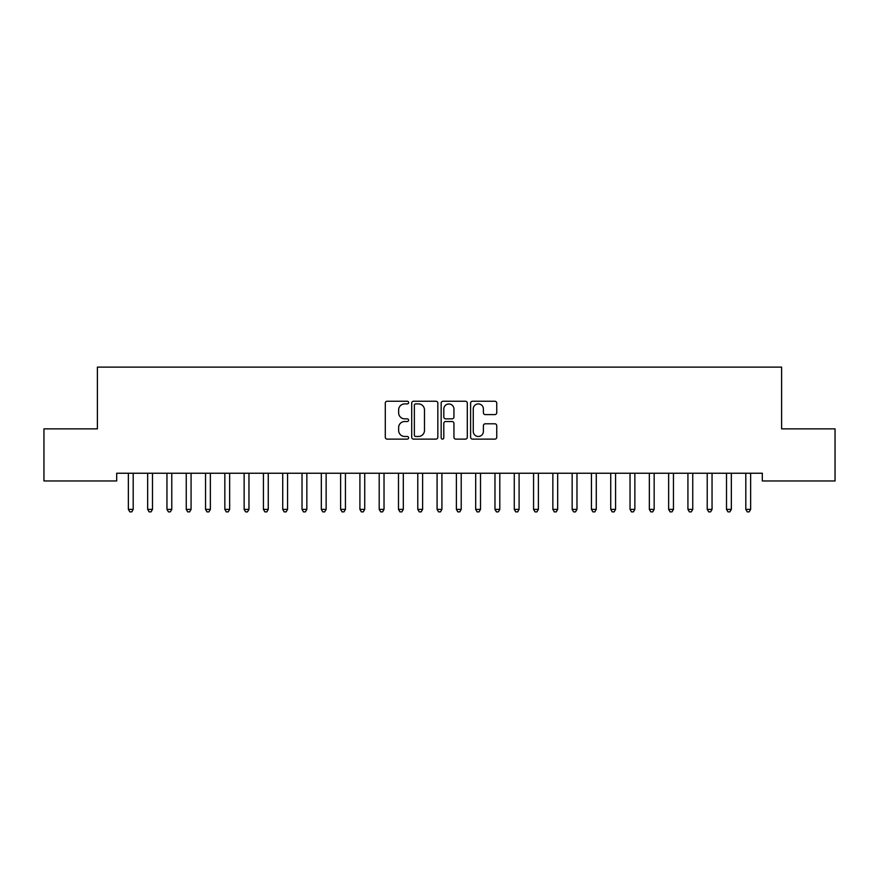 <?xml version="1.0" encoding="UTF-8"?>
<svg xmlns="http://www.w3.org/2000/svg" width="879" height="879" viewBox="0 0 879 879"><rect width="100%" height="100%" fill="white"/><g stroke="black" fill="none" stroke-linecap="round" stroke-linejoin="round"><path stroke-width="1.32" d="M408.625 402.571A1.329 1.329 0 0 0 407.307 401.242L387.178 401.242A1.89 1.89 0 0 0 385.288 403.142L385.288 437.237A1.89 1.89 0 0 0 387.178 439.126L407.307 439.126A1.329 1.329 0 0 0 408.625 437.797A1.329 1.329 0 0 0 407.307 436.478L404.703 436.478A6.065 6.065 0 0 1 398.637 430.413L398.637 427.568A6.065 6.065 0 0 1 404.703 421.513L407.307 421.513A1.329 1.329 0 0 0 408.625 420.184A1.329 1.329 0 0 0 407.307 418.854L404.703 418.854A6.065 6.065 0 0 1 398.637 412.8L398.637 409.955A6.065 6.065 0 0 1 404.703 403.9L407.307 403.9A1.329 1.329 0 0 0 408.625 402.571M494.855 414.602A1.89 1.89 0 0 0 496.745 412.701L496.745 403.142A1.89 1.89 0 0 0 494.855 401.242L472.506 401.242A1.89 1.89 0 0 0 470.606 403.142L470.606 437.237A1.89 1.89 0 0 0 472.506 439.126L494.855 439.126A1.89 1.89 0 0 0 496.745 437.237L496.745 425.678A1.89 1.89 0 0 0 494.855 423.788L485.285 423.788A1.89 1.89 0 0 0 483.395 425.678L483.395 431.402A5.065 5.065 0 0 1 478.33 436.478A5.065 5.065 0 0 1 473.265 431.402L473.265 408.966A5.065 5.065 0 0 1 478.33 403.9A5.065 5.065 0 0 1 483.395 408.966L483.395 412.701A1.89 1.89 0 0 0 485.285 414.602L494.855 414.602M762.313 473.243L116.687 473.243L116.687 480.967L43.95 480.967L43.95 428.864L97.393 428.864L97.393 367.125L781.607 367.125L781.607 428.864L835.05 428.864L835.05 480.967L762.313 480.967L762.313 473.243M437.841 403.142A1.89 1.89 0 0 0 435.951 401.242L413.602 401.242A1.89 1.89 0 0 0 411.702 403.142L411.702 437.237A1.89 1.89 0 0 0 413.602 439.126L435.951 439.126A1.89 1.89 0 0 0 437.841 437.237L437.841 403.142M443.049 401.242L465.398 401.242A1.89 1.89 0 0 1 467.298 403.142L467.298 437.237A1.89 1.89 0 0 1 465.398 439.126L455.838 439.126A1.89 1.89 0 0 1 453.938 437.237L453.938 423.403A1.89 1.89 0 0 0 452.048 421.513L445.708 421.513A1.89 1.89 0 0 0 443.807 423.403L443.807 437.797A1.329 1.329 0 0 1 442.478 439.126A1.329 1.329 0 0 1 441.159 437.797L441.159 403.142A1.89 1.89 0 0 1 443.049 401.242M415.679 403.9A1.329 1.329 0 0 0 414.361 405.219L414.361 435.149A1.329 1.329 0 0 0 415.679 436.478L418.426 436.478A6.065 6.065 0 0 0 424.491 430.413L424.491 409.955A6.065 6.065 0 0 0 418.426 403.9L415.679 403.9M453.938 409.054A5.065 5.065 0 0 0 448.872 403.988A5.065 5.065 0 0 0 443.807 409.054L443.807 416.965A1.89 1.89 0 0 0 445.708 418.854L452.048 418.854A1.89 1.89 0 0 0 453.938 416.965L453.938 409.054M128.224 473.528A1.934 1.934 -179.5 0 1 128.367 474.253A1.934 1.934 179.5 0 0 128.224 473.528L128.114 473.243M133.443 473.243L133.333 473.528A1.934 1.934 179.5 0 0 133.19 474.253L133.19 509.37L128.367 509.37L128.367 474.253M133.19 509.37L131.74 511.875L129.817 511.875L128.367 509.37M147.518 473.528A1.934 1.934 -179.5 0 1 147.661 474.253A1.934 1.934 179.5 0 0 147.518 473.528L147.408 473.243M166.812 473.528A1.934 1.934 -179.5 0 1 166.955 474.253A1.934 1.934 179.5 0 0 166.812 473.528L166.702 473.243M152.737 473.243L152.627 473.528A1.934 1.934 179.5 0 0 152.485 474.253L152.485 509.37L147.661 509.37L147.661 474.253M152.485 509.37L151.034 511.875L149.111 511.875L147.661 509.37M172.031 473.243L171.921 473.528A1.934 1.934 179.5 0 0 171.779 474.253L171.779 509.37L166.955 509.37L166.955 474.253M171.779 509.37L170.328 511.875L168.405 511.875L166.955 509.37M186.117 473.528A1.934 1.934 -179.5 0 1 186.249 474.253A1.934 1.934 179.5 0 0 186.117 473.528L185.996 473.243M205.411 473.528A1.934 1.934 -179.5 0 1 205.543 474.253A1.934 1.934 179.5 0 0 205.411 473.528L205.29 473.243M191.325 473.243L191.215 473.528A1.934 1.934 179.5 0 0 191.073 474.253L191.073 509.37L186.249 509.37L186.249 474.253M191.073 509.37L189.633 511.875L187.699 511.875L186.249 509.37M210.619 473.243L210.51 473.528A1.934 1.934 179.5 0 0 210.367 474.253L210.367 509.37L205.543 509.37L205.543 474.253M210.367 509.37L208.927 511.875L206.994 511.875L205.543 509.37M224.705 473.528A1.934 1.934 -179.5 0 1 224.837 474.253A1.934 1.934 179.5 0 0 224.705 473.528L224.584 473.243M229.924 473.243L229.804 473.528A1.934 1.934 179.5 0 0 229.661 474.253L229.661 509.37L224.837 509.37L224.837 474.253M229.661 509.37L228.221 511.875L226.288 511.875L224.837 509.37M243.999 473.528A1.934 1.934 -179.5 0 1 244.142 474.253A1.934 1.934 179.5 0 0 243.999 473.528L243.879 473.243M249.218 473.243L249.098 473.528A1.934 1.934 179.5 0 0 248.966 474.253L248.966 509.37L244.142 509.37L244.142 474.253M248.966 509.37L247.515 511.875L245.582 511.875L244.142 509.37M263.293 473.528A1.934 1.934 -179.5 0 1 263.436 474.253A1.934 1.934 179.5 0 0 263.293 473.528L263.184 473.243M268.513 473.243L268.392 473.528A1.934 1.934 179.5 0 0 268.26 474.253L268.26 509.37L263.436 509.37L263.436 474.253M268.26 509.37L266.809 511.875L264.876 511.875L263.436 509.37M282.588 473.528A1.934 1.934 -179.5 0 1 282.73 474.253A1.934 1.934 179.5 0 0 282.588 473.528L282.478 473.243M287.807 473.243L287.686 473.528A1.934 1.934 179.5 0 0 287.554 474.253L287.554 509.37L282.73 509.37L282.73 474.253M287.554 509.37L286.104 511.875L284.17 511.875L282.73 509.37M301.882 473.528A1.934 1.934 -179.5 0 1 302.024 474.253A1.934 1.934 179.5 0 0 301.882 473.528L301.772 473.243M307.101 473.243L306.991 473.528A1.934 1.934 179.5 0 0 306.848 474.253L306.848 509.37L302.024 509.37L302.024 474.253M306.848 509.37L305.398 511.875L303.475 511.875L302.024 509.37M321.176 473.528A1.934 1.934 -179.5 0 1 321.318 474.253A1.934 1.934 179.5 0 0 321.176 473.528L321.066 473.243M326.395 473.243L326.285 473.528A1.934 1.934 179.5 0 0 326.142 474.253L326.142 509.37L321.318 509.37L321.318 474.253M326.142 509.37L324.692 511.875L322.769 511.875L321.318 509.37M340.47 473.528A1.934 1.934 -179.5 0 1 340.612 474.253A1.934 1.934 179.5 0 0 340.47 473.528L340.36 473.243M345.689 473.243L345.579 473.528A1.934 1.934 179.5 0 0 345.436 474.253L345.436 509.37L340.612 509.37L340.612 474.253M345.436 509.37L343.986 511.875L342.063 511.875L340.612 509.37M359.764 473.528A1.934 1.934 -179.5 0 1 359.907 474.253A1.934 1.934 179.5 0 0 359.764 473.528L359.654 473.243M364.983 473.243L364.873 473.528A1.934 1.934 179.5 0 0 364.73 474.253L364.73 509.37L359.907 509.37L359.907 474.253M364.73 509.37L363.28 511.875L361.357 511.875L359.907 509.37M379.058 473.528A1.934 1.934 -179.5 0 1 379.201 474.253A1.934 1.934 179.5 0 0 379.058 473.528L378.948 473.243M384.277 473.243L384.167 473.528A1.934 1.934 179.5 0 0 384.024 474.253L384.024 509.37L379.201 509.37L379.201 474.253M384.024 509.37L382.585 511.875L380.651 511.875L379.201 509.37M398.363 473.528A1.934 1.934 -179.5 0 1 398.495 474.253A1.934 1.934 179.5 0 0 398.363 473.528L398.242 473.243M403.571 473.243L403.461 473.528A1.934 1.934 179.5 0 0 403.318 474.253L403.318 509.37L398.495 509.37L398.495 474.253M403.318 509.37L401.879 511.875L399.945 511.875L398.495 509.37M417.657 473.528A1.934 1.934 -179.5 0 1 417.789 474.253A1.934 1.934 179.5 0 0 417.657 473.528L417.536 473.243M422.865 473.243L422.755 473.528A1.934 1.934 179.5 0 0 422.612 474.253L422.612 509.37L417.789 509.37L417.789 474.253M422.612 509.37L421.173 511.875L419.239 511.875L417.789 509.37M436.951 473.528A1.934 1.934 -179.5 0 1 437.083 474.253A1.934 1.934 179.5 0 0 436.951 473.528L436.83 473.243M442.17 473.243L442.049 473.528A1.934 1.934 179.5 0 0 441.917 474.253L441.917 509.37L437.083 509.37L437.083 474.253M441.917 509.37L440.467 511.875L438.533 511.875L437.083 509.37M456.245 473.528A1.934 1.934 -179.5 0 1 456.388 474.253A1.934 1.934 179.5 0 0 456.245 473.528L456.135 473.243M461.464 473.243L461.343 473.528A1.934 1.934 179.5 0 0 461.211 474.253L461.211 509.37L456.388 509.37L456.388 474.253M461.211 509.37L459.761 511.875L457.827 511.875L456.388 509.37M475.539 473.528A1.934 1.934 -179.5 0 1 475.682 474.253A1.934 1.934 179.5 0 0 475.539 473.528L475.429 473.243M480.758 473.243L480.637 473.528A1.934 1.934 179.5 0 0 480.505 474.253L480.505 509.37L475.682 509.37L475.682 474.253M480.505 509.37L479.055 511.875L477.121 511.875L475.682 509.37M494.833 473.528A1.934 1.934 -179.5 0 1 494.976 474.253A1.934 1.934 179.5 0 0 494.833 473.528L494.723 473.243M500.052 473.243L499.942 473.528A1.934 1.934 179.5 0 0 499.799 474.253L499.799 509.37L494.976 509.37L494.976 474.253M499.799 509.37L498.349 511.875L496.415 511.875L494.976 509.37M514.127 473.528A1.934 1.934 -179.5 0 1 514.27 474.253A1.934 1.934 179.5 0 0 514.127 473.528L514.017 473.243M519.346 473.243L519.236 473.528A1.934 1.934 179.5 0 0 519.093 474.253L519.093 509.37L514.27 509.37L514.27 474.253M519.093 509.37L517.643 511.875L515.72 511.875L514.27 509.37M533.421 473.528A1.934 1.934 -179.5 0 1 533.564 474.253A1.934 1.934 179.5 0 0 533.421 473.528L533.311 473.243M538.64 473.243L538.53 473.528A1.934 1.934 179.5 0 0 538.387 474.253L538.387 509.37L533.564 509.37L533.564 474.253M538.387 509.37L536.937 511.875L535.014 511.875L533.564 509.37M552.715 473.528A1.934 1.934 -179.5 0 1 552.858 474.253A1.934 1.934 179.5 0 0 552.715 473.528L552.605 473.243M557.934 473.243L557.824 473.528A1.934 1.934 179.5 0 0 557.682 474.253L557.682 509.37L552.858 509.37L552.858 474.253M557.682 509.37L556.231 511.875L554.308 511.875L552.858 509.37M572.009 473.528A1.934 1.934 -179.5 0 1 572.152 474.253A1.934 1.934 179.5 0 0 572.009 473.528L571.899 473.243M591.314 473.528A1.934 1.934 -179.5 0 1 591.446 474.253A1.934 1.934 179.5 0 0 591.314 473.528L591.193 473.243M610.608 473.528A1.934 1.934 -179.5 0 1 610.74 474.253A1.934 1.934 179.5 0 0 610.608 473.528L610.487 473.243M629.902 473.528A1.934 1.934 -179.5 0 1 630.034 474.253A1.934 1.934 179.5 0 0 629.902 473.528L629.782 473.243M649.196 473.528A1.934 1.934 -179.5 0 1 649.339 474.253A1.934 1.934 179.5 0 0 649.196 473.528L649.076 473.243M668.49 473.528A1.934 1.934 -179.5 0 1 668.633 474.253A1.934 1.934 179.5 0 0 668.49 473.528L668.381 473.243M687.785 473.528A1.934 1.934 -179.5 0 1 687.927 474.253A1.934 1.934 179.5 0 0 687.785 473.528L687.675 473.243M577.228 473.243L577.118 473.528A1.934 1.934 179.5 0 0 576.976 474.253L576.976 509.37L572.152 509.37L572.152 474.253M576.976 509.37L575.525 511.875L573.602 511.875L572.152 509.37M596.522 473.243L596.412 473.528A1.934 1.934 179.5 0 0 596.27 474.253L596.27 509.37L591.446 509.37L591.446 474.253M596.27 509.37L594.83 511.875L592.896 511.875L591.446 509.37M615.816 473.243L615.707 473.528A1.934 1.934 179.5 0 0 615.564 474.253L615.564 509.37L610.74 509.37L610.74 474.253M615.564 509.37L614.124 511.875L612.191 511.875L610.74 509.37M635.121 473.243L635.001 473.528A1.934 1.934 179.5 0 0 634.858 474.253L634.858 509.37L630.034 509.37L630.034 474.253M634.858 509.37L633.418 511.875L631.485 511.875L630.034 509.37M654.415 473.243L654.295 473.528A1.934 1.934 179.5 0 0 654.163 474.253L654.163 509.37L649.339 509.37L649.339 474.253M654.163 509.37L652.712 511.875L650.779 511.875L649.339 509.37M673.71 473.243L673.589 473.528A1.934 1.934 179.5 0 0 673.457 474.253L673.457 509.37L668.633 509.37L668.633 474.253M673.457 509.37L672.006 511.875L670.073 511.875L668.633 509.37M693.004 473.243L692.883 473.528A1.934 1.934 179.5 0 0 692.751 474.253L692.751 509.37L687.927 509.37L687.927 474.253M692.751 509.37L691.301 511.875L689.367 511.875L687.927 509.37M707.079 473.528A1.934 1.934 -179.5 0 1 707.221 474.253A1.934 1.934 179.5 0 0 707.079 473.528L706.969 473.243M712.298 473.243L712.188 473.528A1.934 1.934 179.5 0 0 712.045 474.253L712.045 509.37L707.221 509.37L707.221 474.253M712.045 509.37L710.595 511.875L708.672 511.875L707.221 509.37M726.373 473.528A1.934 1.934 -179.5 0 1 726.515 474.253A1.934 1.934 179.5 0 0 726.373 473.528L726.263 473.243M731.592 473.243L731.482 473.528A1.934 1.934 179.5 0 0 731.339 474.253L731.339 509.37L726.515 509.37L726.515 474.253M731.339 509.37L729.889 511.875L727.966 511.875L726.515 509.37M745.667 473.528A1.934 1.934 -179.5 0 1 745.81 474.253A1.934 1.934 179.5 0 0 745.667 473.528L745.557 473.243M750.886 473.243L750.776 473.528A1.934 1.934 179.5 0 0 750.633 474.253L750.633 509.37L745.81 509.37L745.81 474.253M750.633 509.37L749.183 511.875L747.26 511.875L745.81 509.37"/></g></svg>
